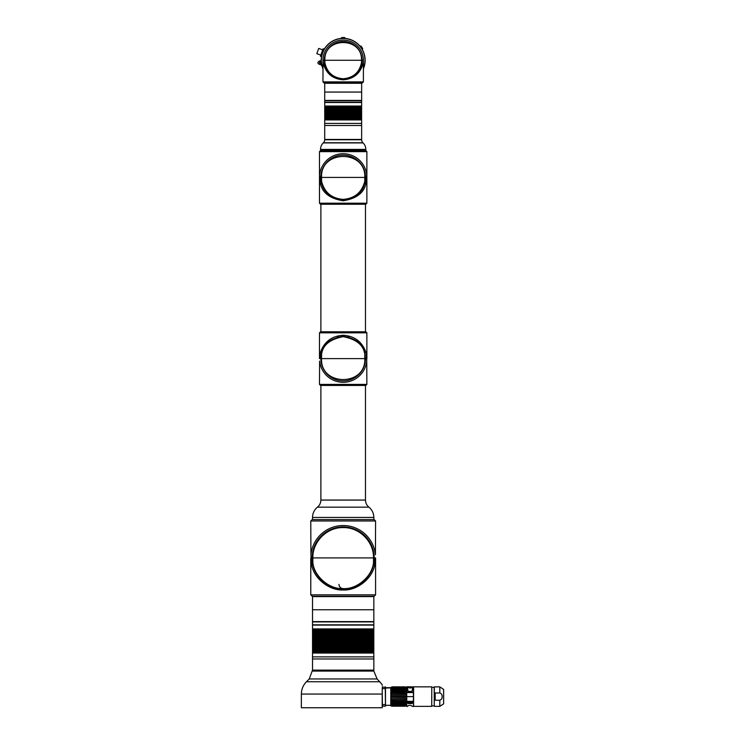 <?xml version="1.0" encoding="UTF-8"?>
<svg xmlns="http://www.w3.org/2000/svg" width="745" height="745" viewBox="0 0 745 745"><rect width="100%" height="100%" fill="white"/><g stroke="black" fill="none" stroke-linecap="round" stroke-linejoin="round"><path stroke-width="1.12" d="M373.841 609.773L312.518 609.773L312.518 621.619L373.841 621.619L373.841 609.773L312.518 609.773L312.518 596.596L373.841 596.596L373.841 609.773M390.771 688.38L390.389 687.682L385.482 687.682M390.287 687.886L385.482 688.063L390.287 687.886M382.204 695.979L382.204 697.227L382.204 695.979M382.204 687.048L385.482 687.3M382.204 706.148L385.482 706.148L385.482 688.482M385.267 686.843L385.482 688.585M382.204 704.612L385.482 704.612L385.482 706.148L385.267 688.585L382.409 688.585L382.409 686.843M385.482 704.612L385.482 705.31L390.771 705.31L390.771 704.817M382.204 694.061C382.204 681.135 382.204 681.135 382.204 694.061L301.362 694.061L301.362 707.75L382.204 707.75L382.204 694.061M312.518 671.077L373.841 671.077L373.841 658.971L312.518 658.971L312.518 653.048L373.841 653.048L373.841 656.876L312.518 656.876L373.841 656.876L373.841 658.971L312.518 658.971L312.518 670.118L373.841 670.118L312.518 670.118L309.25 678.956L377.11 678.956L382.204 684.608L382.204 685.428M343.175 621.898L373.841 621.898L373.841 624.822L312.518 624.822L312.518 621.898L343.175 621.898M406.668 686.843L412.553 686.964C411.063 688.287 409.508 688.343 407.897 687.141L413.596 686.843L413.596 706.353L431.718 706.353L431.783 687.263M413.456 686.843L413.456 702.647C413.456 707.545 413.456 707.545 413.456 702.647L413.456 706.353M406.668 687.7L406.668 696.603L406.77 692.58L413.354 692.58L413.456 694.051M434.335 686.843L434.26 706.288L434.26 686.909L439.801 686.843L439.801 692.98C441.44 693.53 442.213 694.74 442.111 696.603C442.213 698.456 441.44 699.667 439.801 700.226L435.201 700.226L435.201 692.98L439.801 692.98M406.593 687.765L406.453 704.537M434.335 706.353L439.801 706.353L443.601 703.913L443.638 689.432L443.638 703.774L443.638 689.432L439.801 686.843M405.317 691.528L405.206 690.401L391.917 690.373L391.917 691.528L405.41 691.779L391.823 691.779L391.851 690.401M405.206 693.036L391.917 692.952L391.823 694.349L405.41 694.517L391.823 694.517L391.823 692.897L405.41 692.897L405.41 694.349L405.41 692.971M390.771 688.818L390.771 704.947M391.917 687.682L405.41 687.793L405.206 687.16L392.028 687.16L391.917 687.682L405.41 687.952L391.823 687.952L392.028 686.843L405.317 686.983M405.41 689.349L391.823 689.525L392.028 688.38L391.917 689.246L405.317 689.246L405.206 688.38L405.41 689.349L391.823 689.349M405.317 698.894L391.917 698.894L391.917 700.253L391.823 698.857L405.41 698.838L405.317 700.253L405.41 698.68L391.823 698.68L391.823 700.226M391.823 701.594L405.41 701.594L405.206 702.796L392.028 702.796L405.317 702.833L405.41 701.418L391.823 701.418L391.823 702.768M405.41 703.876L405.206 704.826L405.41 703.68L391.823 703.68L391.823 704.677M405.317 705.524L391.917 705.524L392.028 706.046L391.823 705.431L405.41 705.403L405.206 706.046L405.41 705.245L391.823 705.245L391.823 705.766M391.917 697.32L405.41 697.32L405.41 695.746L391.823 695.746L391.917 697.32L391.823 695.877L405.41 695.877L391.917 695.886M405.317 697.32L405.317 695.886M405.317 687.682L405.41 687.076M431.718 706.353L431.783 696.603M413.456 699.145L413.456 698.428L413.456 699.145M413.354 686.741L413.456 692.887M413.354 694.051L413.456 694.768M413.456 696.603L406.77 696.603L406.77 701.352L413.456 701.352M407.971 703.578C407.338 707.359 407.338 707.359 407.971 703.578L412.153 703.578C412.888 707.405 412.888 707.405 412.153 703.578L407.971 703.578C407.236 707.405 407.236 707.405 407.971 703.578L412.153 703.578C412.786 707.359 412.786 707.359 412.153 703.578M406.668 696.603L406.668 702.647C406.668 707.499 406.668 707.499 406.668 702.647L406.77 706.465L407.478 706.437C408.66 704.984 410.383 704.984 412.646 706.437L413.354 706.465M410.588 686.806L407.142 686.75M412.693 686.862L412.153 691.379L407.971 691.379L407.496 687.328L407.971 691.379L412.153 691.379L412.693 686.862M412.553 686.964L412.507 686.927C410.979 688.175 409.471 688.231 407.981 687.095L406.668 687.086L406.668 692.58M406.668 701.65L406.593 705.431M406.453 695.308L406.593 697.897L406.668 695.169M406.751 686.816L412.572 686.89M407.86 687.058L406.77 687.328L406.77 692.44L413.456 692.58M405.41 697.45L391.823 697.32L405.41 697.45M391.917 691.528L391.823 690.401M391.823 691.611L405.41 691.611L405.382 690.401M405.41 700.226L391.823 700.309M391.917 706.213L405.317 706.213M391.917 688.399L405.317 688.399M405.317 700.253L391.917 700.253M405.317 704.798L391.917 704.798M373.841 651.577L312.518 651.577L312.518 652.35L373.841 652.35L373.841 651.577M373.841 650.115L312.518 650.115L312.518 650.888L373.841 650.888L373.841 650.115M373.841 648.653L312.518 648.653L312.518 649.417L373.841 649.417L373.841 648.653M373.841 647.191L312.518 647.191L312.518 647.954L373.841 647.954L373.841 647.191M373.841 645.729L312.518 645.729L312.518 646.492L373.841 646.492L373.841 645.729M373.841 644.267L312.518 644.267L312.518 645.03L373.841 645.03L373.841 644.267M373.841 642.805L312.518 642.805L312.518 643.568L373.841 643.568L373.841 642.805M373.841 641.333L312.518 641.333L312.518 642.106L373.841 642.106L373.841 641.333M373.841 639.871L312.518 639.871L312.518 640.644L373.841 640.644L373.841 639.871M373.841 638.409L312.518 638.409L312.518 639.173L373.841 639.173L373.841 638.409M373.841 636.947L312.518 636.947L312.518 637.711L373.841 637.711L373.841 636.947M373.841 635.485L312.518 635.485L312.518 636.249L373.841 636.249L373.841 635.485M373.841 634.023L312.518 634.023L312.518 634.787L373.841 634.787L373.841 634.023M373.841 632.561L312.518 632.561L312.518 633.325L373.841 633.325L373.841 632.561M373.841 631.089L312.518 631.089L312.518 631.862L373.841 631.862L373.841 631.089M373.841 629.627L312.518 629.627L312.518 630.4L373.841 630.4L373.841 629.627M373.841 625.102L312.518 625.102L312.518 628.929L373.841 628.929L373.841 625.102M312.853 562.447C313.943 576.23 329.392 589.537 343.175 588.587C356.967 589.537 372.416 576.23 373.506 562.447L373.506 557.921C373.897 541.643 359.379 527.199 343.175 527.59C326.99 527.199 312.453 541.652 312.853 557.921L312.853 562.447M374.186 596.251L312.164 596.251L310.777 594.855L375.582 594.855L374.186 596.251M310.944 557.921L312.174 557.921A31.011 31.011 0 0 1 343.175 526.911A31.011 31.011 0 0 1 374.186 557.921L375.415 557.921L374.633 565.371C372.109 578.809 356.827 590.757 343.175 589.975C329.532 590.757 314.25 578.809 311.727 565.371L310.926 554.783A32.407 32.407 0 0 1 375.433 554.783L375.582 520.988L310.777 520.988L312.164 519.591L374.186 519.591L375.582 520.988M310.926 554.783L310.777 520.988M373.785 562.903A31.011 31.011 0 0 1 373.282 565.371L374.186 557.921A31.011 31.011 0 0 1 373.282 565.371C371.69 574.758 360.431 589.053 343.175 588.932C325.928 589.053 314.66 574.758 313.077 565.371A31.011 31.011 0 0 1 312.164 557.921L313.077 565.371L311.727 565.371M373.282 565.371L374.633 565.371M338.994 584.406A4.181 4.181 0 0 0 343.175 588.587M337.252 588.364L338.426 588.569M320.881 385.444L320.881 500.081L365.478 500.081L365.478 385.444M319.484 384.401L320.527 385.444L365.823 385.444L366.875 384.401L319.484 384.401L319.614 361.055A23.691 23.691 0 0 0 366.745 361.055L366.875 384.401M366.745 356.175L366.745 361.055M320.881 500.044L365.478 500.044C365.544 502.94 366.689 505.306 368.915 507.149L317.445 507.149C319.67 505.306 320.816 502.94 320.881 500.044M373.841 519.591L373.841 517.458L312.518 517.458L312.518 519.591M320.881 500.081L365.478 500.081M374.186 557.921A31.011 31.011 0 0 1 373.925 561.972M313.077 565.371A31.011 31.011 0 0 1 312.164 557.921M321.561 358.615C320.257 386.515 366.102 386.506 364.789 358.615L364.789 354.778C363.905 345.363 356.697 339.329 343.175 336.666C329.663 339.329 322.455 345.363 321.561 354.778L321.561 358.615L364.789 358.615M321.561 181.258C324.457 192.443 331.665 198.477 343.175 199.371C354.695 198.477 361.902 192.443 364.789 181.258L364.789 177.422C366.102 149.522 320.257 149.531 321.561 177.422L321.561 181.258M366.875 332.829L365.823 331.786L320.527 331.786L319.484 332.829L366.875 332.829L366.875 358.615M343.175 335.269C354.471 335.967 362.042 341.638 365.907 352.273L366.736 358.615L365.478 358.615A22.303 22.303 0 0 1 343.175 380.909A22.303 22.303 0 0 1 320.881 358.615L319.624 358.615L320.452 352.273C324.308 341.638 331.888 335.967 343.175 335.269M365.478 358.615L364.556 352.273L365.907 352.273M364.556 352.273C362.554 343.566 355.43 338.249 343.175 336.312C330.929 338.249 323.805 343.566 321.803 352.273L320.452 352.273M321.803 352.273L320.881 358.615A22.303 22.303 0 0 1 321.803 352.273M337.252 337.113L338.649 336.777M347.71 336.777L349.098 337.113L347.71 336.777M319.484 203.208L320.527 204.251L365.823 204.251L366.875 203.208L319.484 203.208L319.484 151.635L366.875 151.635L365.823 150.592L320.527 150.592L319.484 151.635M366.875 203.208L366.875 177.422L366.745 174.982L365.907 183.764C363.802 193.03 356.222 198.692 343.175 200.768C330.137 198.692 322.557 193.03 320.452 183.764L319.614 174.982L319.484 177.422M319.614 174.982A23.691 23.691 0 0 1 366.745 174.982M319.624 177.422L320.881 177.422A22.303 22.303 0 0 1 343.175 155.128A22.303 22.303 0 0 1 365.478 177.422L366.736 177.422M365.478 177.422A22.303 22.303 0 0 1 364.556 183.764L365.478 177.422A22.303 22.303 0 0 1 364.556 183.764C362.554 192.461 355.43 197.788 343.175 199.725C330.929 197.788 323.805 192.461 321.803 183.764A22.303 22.303 0 0 1 320.881 177.422L321.803 183.764L320.452 183.764M364.556 183.764L365.907 183.764M348.772 198.654A2.44 2.44 0 0 0 349.331 198.496M337.019 198.496A2.44 2.44 0 0 0 337.587 198.654M324.708 139.762L361.642 139.762L361.642 123.419L324.708 123.419L361.642 123.419L361.642 119.926L324.708 119.926L324.708 125.505L361.642 125.505L324.708 125.505L324.708 139.445L361.642 139.445L324.708 139.762A4.181 4.181 0 0 1 323.432 142.77L323.293 142.91A9.061 9.061 0 0 0 320.527 149.419L320.527 150.453L365.823 150.453L365.823 149.419A9.061 9.061 0 0 0 363.066 142.91L323.293 142.91M324.708 83.272L361.642 83.272L361.642 92.054L324.708 92.054L361.642 92.054L361.642 100.417L324.708 100.417L324.708 83.272M321.803 183.764A22.303 22.303 0 0 1 320.946 179.2M361.642 139.762A4.181 4.181 0 0 0 362.917 142.77L323.432 142.77M325.407 119.237L325.407 119.926M360.953 119.237L360.953 119.926M361.642 118.464L324.708 118.464L324.708 119.237L361.642 119.237L361.642 118.464M325.407 117.775L325.407 118.464M360.953 117.775L360.953 118.464M361.642 117.002L324.708 117.002L324.708 117.775L361.642 117.775L361.642 117.002M325.407 116.304L325.407 117.002M360.953 116.304L360.953 117.002M361.642 115.54L324.708 115.54L324.708 116.304L361.642 116.304L361.642 115.54M325.407 114.842L325.407 115.54M360.953 114.842L360.953 115.54M361.642 114.078L324.708 114.078L324.708 114.842L361.642 114.842L361.642 114.078M325.407 113.38L325.407 114.078M360.953 113.38L360.953 114.078M361.642 112.616L324.708 112.616L324.708 113.38L361.642 113.38L361.642 112.616M325.407 111.918L325.407 112.616M360.953 111.918L360.953 112.616M361.642 111.154L324.708 111.154L324.708 111.918L361.642 111.918L361.642 111.154M325.407 110.456L325.407 111.154M360.953 110.456L360.953 111.154M361.642 109.683L324.708 109.683L324.708 110.456L361.642 110.456L361.642 109.683M325.407 108.994L325.407 109.683M360.953 108.994L360.953 109.683M361.642 108.221L324.708 108.221L324.708 108.994L361.642 108.994L361.642 108.221M325.407 107.522L325.407 108.221M360.953 107.522L360.953 108.221M361.642 106.758L324.708 106.758L324.708 107.522L361.642 107.522L361.642 106.758M325.407 106.06L325.407 106.758M360.953 106.06L360.953 106.758M361.642 102.512L324.708 102.512L324.708 106.06L361.642 106.06L361.642 102.512M343.175 100.696L361.642 100.696L361.642 102.233L324.708 102.233L324.708 100.696L343.175 100.696M324.876 62.72C327.036 72.563 333.136 77.899 343.175 78.746C353.223 77.899 359.323 72.563 361.483 62.72L361.483 60.28C362.591 36.654 323.768 36.654 324.876 60.28L324.876 62.72M322.967 81.885L324.019 82.928L362.34 82.928L363.392 81.885L322.967 81.885L322.995 59.237L322.995 60.28L324.364 60.28L324.746 64.061L323.47 64.061L322.995 60.28M324.746 64.061C325.751 71.967 331.897 76.977 343.175 79.091C354.462 76.977 360.608 71.967 361.614 64.061L361.996 60.28L363.355 60.28L363.364 59.237L362.889 64.061C359.928 73.829 353.353 79.072 343.175 79.79C332.996 79.072 326.431 73.829 323.47 64.061M322.995 59.237A20.208 20.208 0 0 1 343.175 40.072A20.208 20.208 0 0 1 363.364 59.237M361.614 64.061L362.889 64.061M324.364 60.28A18.811 18.811 0 0 1 343.175 41.459A18.811 18.811 0 0 1 361.996 60.28M344.749 38.386L344.749 37.529L341.61 37.529L341.61 38.386M322.967 68.484A21.81 21.81 0 0 1 343.175 38.47A21.81 21.81 0 0 1 363.392 68.484M363.392 68.847A21.95 21.95 0 0 0 343.175 38.33A21.95 21.95 0 0 0 322.967 68.847M362.014 49.002L362.713 48.518L361.716 47.084L360.915 45.948L360.217 46.432M321.421 65.364L321.058 59.805L321.421 65.364L320.834 64.377M320.471 60.913L321.048 65.113M320.601 60.894L319.391 61.025L319.763 64.489L320.965 64.368M323.134 48.723L324.271 49.133L323.134 48.723L322.455 50.576L323.33 50.893M316.821 53.649L318.72 48.406L316.821 53.649L320.816 55.102M318.72 48.406L322.715 49.868M321.942 54.711L321.067 54.394L320.397 56.248L321.523 56.657L320.397 56.248M323.311 50.939L322.445 50.623L321.086 54.348L321.961 54.664M382.204 688.585L382.409 706.353M379.885 681.74L306.465 681.74C303.14 685.167 301.436 689.274 301.362 694.061M434.26 705.934L434.195 687.328L431.858 687.328M443.601 703.913L443.601 689.283M406.453 687.328L406.453 705.869M391.823 687.188L391.125 687.188L390.771 705.664M391.917 694.312L405.317 694.312M413.456 701.92L413.354 702.712L406.77 702.712L406.77 702.004L413.354 702.004L413.354 699.155M406.668 701.352L406.668 701.92M406.668 687.43L407.617 687.123M439.801 706.353L439.801 700.226M391.823 687.104L405.41 687.104M405.41 703.857L391.823 703.857M405.41 706.092L391.823 706.092M405.261 692.952L391.972 692.952L405.289 692.943M392.028 696.016L405.206 696.016M405.206 686.862L392.028 686.862L405.206 686.843M392.028 690.401L405.206 690.401M405.317 701.669L391.917 701.669M405.317 703.96L391.917 703.96M405.206 697.19L392.028 697.19M392.028 687.523L405.206 687.523M392.028 689.069L405.206 689.069M392.028 694.144L405.206 694.144M392.028 691.351L405.206 691.351M405.206 699.052L392.028 699.052M405.206 701.855L392.028 701.855M405.206 704.137L392.028 704.137M405.206 705.683L392.028 705.683M312.853 557.921L373.506 557.921M321.561 177.422L364.789 177.422M365.823 149.419L320.527 149.419M324.876 60.28L361.483 60.28M309.25 678.956L306.465 681.74M377.11 678.956L373.841 671.077M413.596 686.843L431.718 686.843M406.314 687.188L405.41 687.188M434.195 705.869L431.858 705.869M406.314 706.009L405.41 706.009M391.823 706.009L391.125 706.009M391.823 706.148L405.41 706.148M392.028 687.151L405.206 687.151M392.01 688.352L405.224 688.352M391.982 690.354L405.252 690.354M405.252 702.852L391.982 702.852M405.224 704.845L392.01 704.845M405.206 706.046L392.028 706.046M373.143 652.35L373.143 653.048M373.143 650.888L373.143 651.577M373.143 649.417L373.143 650.115M373.143 647.954L373.143 648.653M373.143 646.492L373.143 647.191M373.143 645.03L373.143 645.729M373.143 643.568L373.143 644.267M373.143 642.106L373.143 642.805M373.143 640.644L373.143 641.333M373.143 639.173L373.143 639.871M373.143 637.711L373.143 638.409M373.143 636.249L373.143 636.947M373.143 634.787L373.143 635.485M373.143 633.325L373.143 634.023M373.143 631.862L373.143 632.561M373.143 630.4L373.143 631.089M373.143 628.929L373.143 629.627M313.217 652.35L313.217 653.048M313.217 650.888L313.217 651.577M313.217 649.417L313.217 650.115M313.217 647.954L313.217 648.653M313.217 646.492L313.217 647.191M313.217 645.03L313.217 645.729M313.217 643.568L313.217 644.267M313.217 642.106L313.217 642.805M313.217 640.644L313.217 641.333M313.217 639.173L313.217 639.871M313.217 637.711L313.217 638.409M313.217 636.249L313.217 636.947M313.217 634.787L313.217 635.485M313.217 633.325L313.217 634.023M313.217 631.862L313.217 632.561M313.217 630.4L313.217 631.089M313.217 628.929L313.217 629.627M375.582 557.921L375.582 594.855M310.777 557.921L310.777 594.855M373.841 517.458C373.757 513.277 372.109 509.841 368.915 507.149M312.518 517.458C312.602 513.277 314.25 509.841 317.445 507.149M365.478 331.786L365.478 204.251M320.881 331.786L320.881 204.251M319.484 332.829L319.484 358.615M366.875 177.422L366.875 151.635M363.392 81.885L363.392 60.28M319.391 61.025C317.286 62.412 317.407 63.567 319.763 64.489"/></g></svg>
